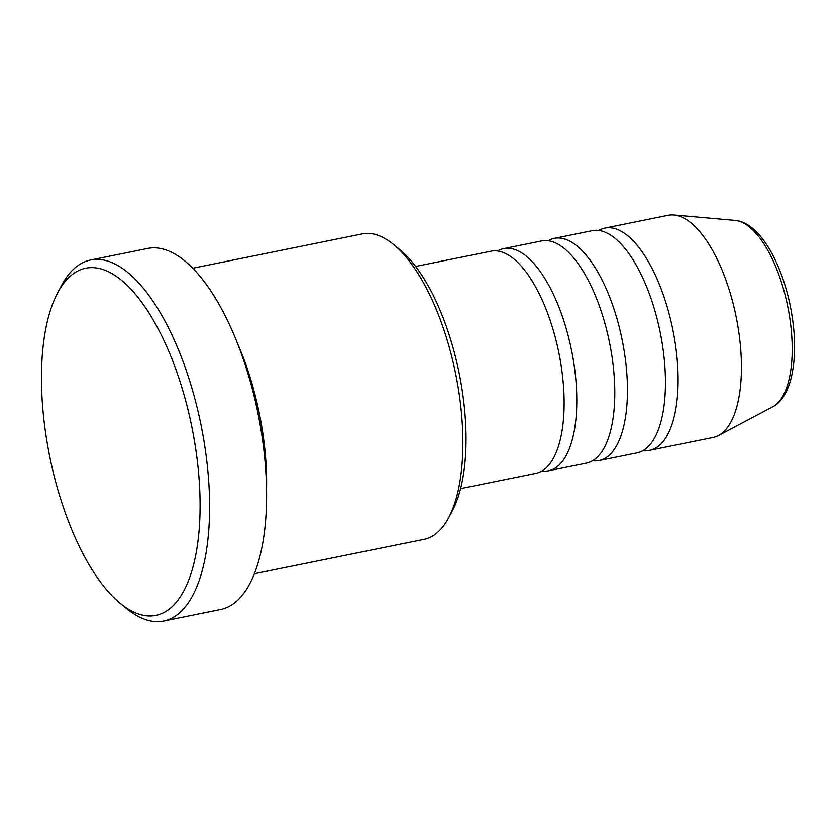 <?xml version="1.0" encoding="UTF-8"?>
<svg xmlns="http://www.w3.org/2000/svg" width="836" height="836" viewBox="0 0 836 836"><rect width="100%" height="100%" fill="white"/><g stroke="black" fill="none" stroke-linecap="round" stroke-linejoin="round"><path stroke-width="1.25" d="M460.615 488.6L535.886 473.354A113.33 46.461 -101.4 0 0 536.754 473.155A113.33 46.461 -101.4 0 0 558.699 351.998A113.33 46.461 -101.4 0 0 490.889 251.208L415.617 266.454M542 470.992A113.33 46.461 -101.4 0 0 548.541 470.793A113.33 46.461 -101.4 0 0 549.419 470.595A113.33 46.461 -101.4 0 0 571.364 349.427A113.33 46.461 -101.4 0 0 503.554 248.647A113.33 46.461 -101.4 0 0 502.687 248.846A113.33 46.461 -101.4 0 0 497.441 251.009M548.541 470.793L586.538 463.092A113.33 46.461 -101.4 0 0 587.405 462.893A113.33 46.461 -101.4 0 0 609.36 341.736A113.33 46.461 -101.4 0 0 541.55 240.946L503.554 248.647M592.651 460.73A113.33 46.461 -101.4 0 0 599.203 460.531A113.33 46.461 -101.4 0 0 600.07 460.333A113.33 46.461 -101.4 0 0 622.015 339.176A113.33 46.461 -101.4 0 0 554.216 238.385A113.33 46.461 -101.4 0 0 553.338 238.584A113.33 46.461 -101.4 0 0 548.102 240.747M599.203 460.531L637.189 452.84A113.33 46.461 -101.4 0 0 638.067 452.642A113.33 46.461 -101.4 0 0 660.012 331.474A113.33 46.461 -101.4 0 0 592.202 230.694L554.216 238.385M643.302 450.479A113.33 46.461 -101.4 0 0 649.854 450.27A113.33 46.461 -101.4 0 0 650.732 450.071A113.33 46.461 -101.4 0 0 672.677 328.914A113.33 46.461 -101.4 0 0 604.867 228.124A113.33 46.461 -101.4 0 0 604 228.322A113.33 46.461 -101.4 0 0 598.754 230.485M254.489 573.705L424.009 539.366A155.83 63.881 -101.4 0 0 425.21 539.105A155.83 63.881 -101.4 0 0 448.848 517.38A155.83 63.881 -101.4 0 0 455.683 373.964A155.83 63.881 -101.4 0 0 393.589 244.52A155.83 63.881 -101.4 0 0 362.145 233.923L192.625 268.251M84.3 268.544A177.075 72.586 -101.4 0 0 57.433 293.227A177.075 72.586 -101.4 0 0 49.658 456.195A177.075 72.586 -101.4 0 0 120.227 603.299A177.075 72.586 -101.4 0 0 157.314 615.035A177.075 72.586 -101.4 0 0 191.256 424.051A177.075 72.586 -101.4 0 0 84.3 268.544M57.433 293.227L61.227 286.006A184.16 75.491 78.6 0 1 89.17 260.33A184.16 75.491 78.6 0 1 90.581 260.017A184.16 75.491 78.6 0 1 200.776 423.789A184.16 75.491 78.6 0 1 165.11 620.678A184.16 75.491 78.6 0 1 163.689 621.002A184.16 75.491 78.6 0 1 126.539 608.483L120.227 603.299M266.569 487.963A155.83 63.881 -101.4 0 0 237.121 342.541M163.689 621.002L220.683 609.454A184.16 75.491 -101.4 0 0 222.094 609.141A184.16 75.491 -101.4 0 0 257.76 412.252A184.16 75.491 -101.4 0 0 147.575 248.47L90.581 260.017M649.854 450.27L713.181 437.447A113.33 46.461 -101.4 0 0 714.048 437.249A113.33 46.461 -101.4 0 0 718.5 435.525A113.33 46.461 -101.4 0 0 736.213 317.157A113.33 46.461 -101.4 0 0 673.837 214.998A113.33 46.461 -101.4 0 0 668.183 215.301L604.867 228.124M393.589 244.52L399.89 249.692A148.745 60.976 78.6 0 1 459.173 373.264A148.745 60.976 78.6 0 1 452.642 510.159L448.848 517.38M718.5 435.525L772.809 406.735A95.753 39.25 -101.4 0 0 787.784 306.707A95.753 39.25 -101.4 0 0 735.074 220.401L673.837 214.998M772.809 406.735C777.773 404.363 785.025 397.946 790.187 381.665C796.008 360.703 796.06 335.539 790.323 306.154C781.096 261.031 759.078 222.397 735.074 220.401"/></g></svg>
